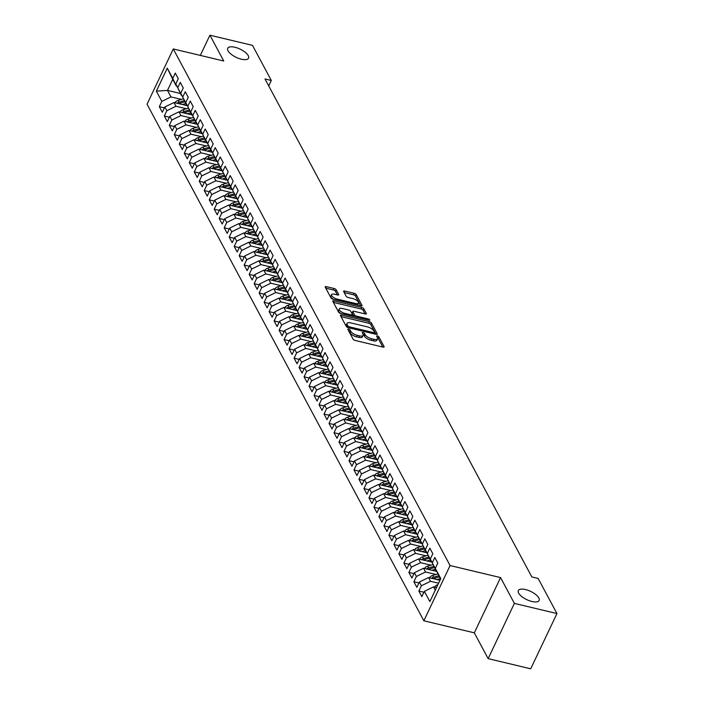 <?xml version="1.0" encoding="UTF-8"?>
<svg xmlns="http://www.w3.org/2000/svg" width="704" height="704" viewBox="0 0 704 704"><rect width="100%" height="100%" fill="white"/><g stroke="black" fill="none" stroke-linecap="round" stroke-linejoin="round"><path stroke-width="1.06" d="M348.638 329.067A1.241 0.493 25.4 0 0 347.864 329.182A1.241 0.493 25.4 0 0 347.899 329.454L353.1 339.161A1.769 0.695 25.4 0 0 355.142 340.446L383.002 347.098A1.769 0.695 25.4 0 0 384.111 346.94A1.769 0.695 25.4 0 0 384.058 346.553L378.858 336.838A1.241 0.493 25.4 0 0 377.432 335.94A1.241 0.493 25.4 0 0 376.658 336.054A1.241 0.493 25.4 0 0 376.693 336.327L377.362 337.577A5.65 2.235 25.4 0 1 377.52 338.826A5.65 2.235 25.4 0 1 373.974 339.319L371.659 338.774A5.65 2.235 25.4 0 1 365.138 334.664L364.461 333.406A1.241 0.493 25.4 0 0 363.035 332.508A1.241 0.493 25.4 0 0 362.261 332.614A1.241 0.493 25.4 0 0 362.296 332.886L362.965 334.145A5.65 2.235 25.4 0 1 363.123 335.386A5.65 2.235 25.4 0 1 359.586 335.887L357.262 335.333A5.65 2.235 25.4 0 1 350.742 331.223L350.064 329.965A1.241 0.493 25.4 0 0 348.638 329.067M241.34 59.189A11.519 4.558 25.4 0 0 248.547 58.168A11.519 4.558 25.4 0 0 234.951 47.265A11.519 4.558 25.4 0 0 227.735 48.286A11.519 4.558 25.4 0 0 241.34 59.189M531.925 601.489A11.519 4.558 25.4 0 0 539.132 600.468A11.519 4.558 25.4 0 0 525.536 589.565A11.519 4.558 25.4 0 0 518.32 590.586A11.519 4.558 25.4 0 0 531.925 601.489M336.169 289.793A1.769 0.695 25.4 0 0 334.127 288.508L326.313 286.642A1.769 0.695 25.4 0 0 325.204 286.801A1.769 0.695 25.4 0 0 325.248 287.188L331.03 297.977A1.769 0.695 25.4 0 0 333.071 299.262L360.932 305.914A1.769 0.695 25.4 0 0 362.041 305.756A1.769 0.695 25.4 0 0 361.988 305.369L356.206 294.58A1.769 0.695 25.4 0 0 354.174 293.295L344.731 291.042A1.769 0.695 25.4 0 0 343.622 291.192A1.769 0.695 25.4 0 0 343.675 291.588L346.148 296.199A1.769 0.695 25.4 0 0 348.181 297.484L352.862 298.602A4.726 1.866 25.4 0 1 358.442 303.072A4.726 1.866 25.4 0 1 355.485 303.494L337.146 299.112A4.726 1.866 25.4 0 1 331.566 294.642A4.726 1.866 25.4 0 1 334.523 294.228L337.577 294.958A1.769 0.695 25.4 0 0 338.686 294.8A1.769 0.695 25.4 0 0 338.642 294.413L336.169 289.793L335.456 291.289A1.769 0.695 25.4 0 0 333.414 290.004L325.785 288.182M265.003 78.971L531.828 576.937L538.138 578.442L556.952 613.554L514.378 603.39L500.553 577.588L450.085 565.55L173.281 48.954L223.74 61.002L209.915 35.2L252.49 45.364L271.313 80.476L265.003 78.971M341.546 315.075A1.769 0.695 25.4 0 0 340.437 315.234A1.769 0.695 25.4 0 0 340.49 315.621L346.271 326.41A1.769 0.695 25.4 0 0 348.304 327.694L376.174 334.347A1.769 0.695 25.4 0 0 377.274 334.189A1.769 0.695 25.4 0 0 377.23 333.802L371.448 323.013A1.769 0.695 25.4 0 0 369.406 321.728L341.546 315.075L340.912 316.413M338.65 312.189L332.869 301.409A1.769 0.695 25.4 0 1 332.825 301.013A1.769 0.695 25.4 0 1 333.925 300.863L361.794 307.507A1.769 0.695 25.4 0 1 363.827 308.792L366.3 313.412A1.769 0.695 25.4 0 1 366.353 313.799A1.769 0.695 25.4 0 1 365.244 313.958L353.945 311.256A1.769 0.695 25.4 0 0 352.836 311.414A1.769 0.695 25.4 0 0 352.889 311.802L354.526 314.864A1.769 0.695 25.4 0 0 356.567 316.149L368.333 318.956A1.241 0.493 25.4 0 1 369.794 320.126A1.241 0.493 25.4 0 1 369.019 320.241L340.692 313.474A1.769 0.695 25.4 0 1 338.65 312.189M450.085 565.55L423.852 620.787L147.048 104.201L173.281 48.954M423.94 592.266L418.862 591.052L421.854 596.64L424.371 591.342L429.862 601.586L440.783 578.6L435.292 568.348L437.809 563.05L434.817 557.462L432.3 562.76L430.302 559.038L432.819 553.731L429.827 548.143L427.31 553.45L425.313 549.718L427.83 544.421L424.829 538.833L422.312 544.13L420.323 540.408L422.84 535.11L419.839 529.514L417.322 534.82L415.325 531.089L417.842 525.791L414.85 520.203L412.333 525.501L410.335 521.778L412.852 516.481L409.86 510.884L407.343 516.19L405.346 512.459L407.862 507.162L404.87 501.574L402.354 506.871L400.356 503.149L402.873 497.851L399.881 492.263L397.364 497.561L395.366 493.83L397.883 488.532L394.882 482.944L392.366 488.242L390.377 484.519L392.894 479.222L389.893 473.634L387.376 478.931L385.378 475.2L387.895 469.902L384.903 464.314L382.386 469.612L380.389 465.89L382.906 460.592L379.914 455.004L377.397 460.302L375.399 456.579L377.916 451.273L374.924 445.685L372.407 450.982L370.41 447.26L372.926 441.962L369.934 436.374L367.418 441.672L365.42 437.95L367.937 432.643L364.936 427.055L362.419 432.353L360.422 428.63L362.938 423.333L359.946 417.745L357.43 423.042L355.432 419.32L357.949 414.014L354.957 408.426L352.44 413.732L350.442 410.001L352.959 404.703L349.967 399.115L347.45 404.413L345.453 400.69L347.97 395.384L344.978 389.796L342.461 395.102L340.463 391.371L342.98 386.074L339.979 380.486L337.462 385.783L335.474 382.061L337.99 376.754L334.99 371.166L332.473 376.473L330.475 372.742L332.992 367.444L330 361.856L327.483 367.154L325.486 363.431L328.002 358.125L325.01 352.537L322.494 357.843L320.496 354.112L323.013 348.814L320.021 343.226L317.504 348.524L315.506 344.802L318.023 339.495L315.031 333.907L312.514 339.214L310.517 335.482L313.034 330.185L310.033 324.597L307.516 329.894L305.527 326.172L308.044 320.866L305.043 315.278L302.526 320.584L300.529 316.853L303.046 311.555L300.054 305.967L297.537 311.265L295.539 307.542L298.056 302.236L295.064 296.648L292.547 301.954L290.55 298.223L293.066 292.926L290.074 287.338L287.558 292.635L285.56 288.913L288.077 283.615L285.076 278.018L282.559 283.325L280.57 279.594L283.087 274.296L280.086 268.708L277.57 274.006L275.572 270.283L278.089 264.986L275.097 259.389L272.58 264.695L270.582 260.964L273.099 255.666L270.107 250.078L267.59 255.376L265.593 251.654L268.11 246.356L265.118 240.768L262.601 246.066L260.603 242.334L263.12 237.037L260.128 231.449L257.611 236.746L255.614 233.024L258.13 227.726L255.13 222.138L252.613 227.436L250.624 223.705L253.141 218.407L250.14 212.819L247.623 218.117L245.626 214.394L248.142 209.097L245.15 203.509L242.634 208.806L240.636 205.084L243.153 199.778L240.161 194.19L237.644 199.487L235.646 195.765L238.163 190.467L235.171 184.879L232.654 190.177L230.657 186.454L233.174 181.148L230.182 175.56L227.665 180.858L225.667 177.135L228.184 171.838L225.183 166.25L222.666 171.547L220.678 167.825L223.194 162.518L220.194 156.93L217.677 162.237L215.679 158.506L218.196 153.208L215.204 147.62L212.687 152.918L210.69 149.195L213.206 143.889L210.214 138.301L207.698 143.607L205.7 139.876L208.217 134.578L205.225 128.99L202.708 134.288L200.71 130.566L203.227 125.259L200.226 119.671L197.71 124.978L195.721 121.246L198.238 115.949L195.237 110.361L192.72 115.658L190.722 111.936L193.239 106.63L190.247 101.042L187.73 106.348L185.733 102.617L188.25 97.319L185.258 91.731L182.741 97.029L180.743 93.306L183.26 88L180.268 82.412L177.751 87.718L175.754 83.987L178.27 78.69L175.278 73.102L172.762 78.399L176.229 85.879L172.735 79.358L167.49 90.411L170.984 96.923L181.438 99.422M418.862 591.052L421.379 585.754L419.382 582.032L428.525 577.562L439.974 580.298M418.942 582.956L413.873 581.742L416.865 587.33L419.382 582.032M413.873 581.742L416.39 576.444L414.392 572.713L423.535 568.251L436.709 571.393M413.952 573.637L408.883 572.422L411.875 578.019L414.392 572.713M408.883 572.422L411.4 567.125L409.402 563.402L418.546 558.932L431.71 562.074M408.962 564.326L403.894 563.112L406.886 568.7L409.402 563.402M403.894 563.112L406.41 557.814L404.413 554.083L413.556 549.622L426.721 552.763M403.973 555.007L398.895 553.793L401.896 559.39L404.413 554.083M398.895 553.793L401.412 548.495L399.423 544.773L408.566 540.302L421.731 543.444M398.983 545.697L393.906 544.482L396.906 550.07L399.423 544.773M393.906 544.482L396.422 539.185L394.425 535.454L403.568 530.992L416.742 534.134M393.994 536.378L388.916 535.172L391.908 540.76L394.425 535.454M388.916 535.172L391.433 529.866L389.435 526.143L398.578 521.673L411.752 524.814M388.995 527.067L383.926 525.853L386.918 531.441L389.435 526.143M383.926 525.853L386.443 520.555L384.446 516.824L393.589 512.362L406.754 515.504M384.006 517.748L378.937 516.542L381.929 522.13L384.446 516.824M378.937 516.542L381.454 511.236L379.456 507.514L388.599 503.043L401.764 506.185M379.016 508.438L373.947 507.223L376.939 512.811L379.456 507.514M373.947 507.223L376.464 501.926L374.466 498.194L383.61 493.733L396.774 496.874M374.026 499.118L368.949 497.913L371.95 503.501L374.466 498.194M368.949 497.913L371.466 492.606L369.468 488.884L378.62 484.414L391.785 487.564M369.037 489.808L363.959 488.594L366.951 494.182L369.468 488.884M363.959 488.594L366.476 483.296L364.478 479.565L373.622 475.103L386.795 478.245M364.047 480.489L358.97 479.283L361.962 484.871L364.478 479.565M358.97 479.283L361.486 473.977L359.489 470.254L368.632 465.784L381.806 468.934M359.049 471.178L353.98 469.964L356.972 475.552L359.489 470.254M353.98 469.964L356.497 464.666L354.499 460.935L363.642 456.474L376.807 459.615M354.059 461.859L348.99 460.654L351.982 466.242L354.499 460.935M348.99 460.654L351.507 455.347L349.51 451.625L358.653 447.154L371.818 450.305M349.07 452.549L343.992 451.334L346.993 456.922L349.51 451.625M343.992 451.334L346.509 446.037L344.52 442.306L353.663 437.844L366.828 440.986M344.08 443.23L339.002 442.024L342.003 447.612L344.52 442.306M339.002 442.024L341.519 436.718L339.522 432.995L348.665 428.525L361.838 431.675M339.09 433.919L334.013 432.705L337.005 438.293L339.522 432.995M334.013 432.705L336.53 427.407L334.532 423.685L343.675 419.214L356.849 422.356M334.092 424.6L329.023 423.394L332.015 428.982L334.532 423.685M329.023 423.394L331.54 418.088L329.542 414.366L338.686 409.895L351.859 413.046M329.102 415.29L324.034 414.075L327.026 419.663L329.542 414.366M324.034 414.075L326.55 408.778L324.553 405.055L333.696 400.585L346.861 403.726M324.113 405.97L319.044 404.765L322.036 410.353L324.553 405.055M319.044 404.765L321.561 399.458L319.563 395.736L328.706 391.266L341.871 394.416M319.123 396.66L314.046 395.446L317.046 401.034L319.563 395.736M314.046 395.446L316.562 390.148L314.574 386.426L323.717 381.955L336.882 385.097M314.134 387.341L309.056 386.135L312.057 391.723L314.574 386.426M309.056 386.135L311.573 380.829L309.575 377.106L318.718 372.645L331.892 375.786M309.144 378.03L304.066 376.816L307.058 382.404L309.575 377.106M304.066 376.816L306.583 371.518L304.586 367.796L313.729 363.326L326.902 366.467M304.146 368.711L299.077 367.506L302.069 373.094L304.586 367.796M299.077 367.506L301.594 362.208L299.596 358.477L308.739 354.015L321.904 357.157M299.156 359.401L294.087 358.186L297.079 363.774L299.596 358.477M294.087 358.186L296.604 352.889L294.606 349.166L303.75 344.696L316.914 347.838M294.166 350.09L289.098 348.876L292.09 354.464L294.606 349.166M289.098 348.876L291.614 343.578L289.617 339.847L298.76 335.386L311.925 338.527M289.177 340.771L284.099 339.557L287.1 345.145L289.617 339.847M284.099 339.557L286.616 334.259L284.618 330.537L293.77 326.066L306.935 329.208M284.187 331.461L279.11 330.246L282.102 335.834L284.618 330.537M279.11 330.246L281.626 324.949L279.629 321.218L288.772 316.756L301.946 319.898M279.198 322.142L274.12 320.927L277.112 326.524L279.629 321.218M274.12 320.927L276.637 315.63L274.639 311.907L283.782 307.437L296.956 310.578M274.199 312.831L269.13 311.617L272.122 317.205L274.639 311.907M269.13 311.617L271.647 306.319L269.65 302.588L278.793 298.126L291.958 301.268M269.21 303.512L264.141 302.298L267.133 307.894L269.65 302.588M264.141 302.298L266.658 297L264.66 293.278L273.803 288.807L286.968 291.949M264.22 294.202L259.142 292.987L262.143 298.575L264.66 293.278M259.142 292.987L261.659 287.69L259.67 283.958L268.814 279.497L281.978 282.638M259.23 284.882L254.153 283.677L257.154 289.265L259.67 283.958M254.153 283.677L256.67 278.37L254.672 274.648L263.815 270.178L276.989 273.319M254.241 275.572L249.163 274.358L252.155 279.946L254.672 274.648M249.163 274.358L251.68 269.06L249.682 265.329L258.826 260.867L271.999 264.009M249.242 266.253L244.174 265.047L247.166 270.635L249.682 265.329M244.174 265.047L246.69 259.741L244.693 256.018L253.836 251.548L267.01 254.69M244.253 256.942L239.184 255.728L242.176 261.316L244.693 256.018M239.184 255.728L241.701 250.43L239.703 246.699L248.846 242.238L262.011 245.379M239.263 247.623L234.194 246.418L237.186 252.006L239.703 246.699M234.194 246.418L236.711 241.111L234.714 237.389L243.857 232.918L257.022 236.069M234.274 238.313L229.196 237.098L232.197 242.686L234.714 237.389M229.196 237.098L231.713 231.801L229.724 228.07L238.867 223.608L252.032 226.75M229.284 228.994L224.206 227.788L227.207 233.376L229.724 228.07M224.206 227.788L226.723 222.482L224.726 218.759L233.869 214.289L247.042 217.439M224.294 219.683L219.217 218.469L222.209 224.057L224.726 218.759M219.217 218.469L221.734 213.171L219.736 209.44L228.879 204.978L242.053 208.12M219.296 210.364L214.227 209.158L217.219 214.746L219.736 209.44M214.227 209.158L216.744 203.852L214.746 200.13L223.89 195.659L237.054 198.81M214.306 201.054L209.238 199.839L212.23 205.427L214.746 200.13M209.238 199.839L211.754 194.542L209.757 190.81L218.9 186.349L232.065 189.49M209.317 191.734L204.248 190.529L207.24 196.117L209.757 190.81M204.248 190.529L206.765 185.222L204.767 181.5L213.91 177.03L227.075 180.18M204.327 182.424L199.25 181.21L202.25 186.798L204.767 181.5M199.25 181.21L201.766 175.912L199.769 172.19L208.921 167.719L222.086 170.861M199.338 173.105L194.26 171.899L197.252 177.487L199.769 172.19M194.26 171.899L196.777 166.593L194.779 162.87L203.922 158.4L217.096 161.55M194.348 163.794L189.27 162.58L192.262 168.168L194.779 162.87M189.27 162.58L191.787 157.282L189.79 153.56L198.933 149.09L212.106 152.231M189.35 154.475L184.281 153.27L187.273 158.858L189.79 153.56M184.281 153.27L186.798 147.963L184.8 144.241L193.943 139.779L207.108 142.921M184.36 145.165L179.291 143.95L182.283 149.538L184.8 144.241M179.291 143.95L181.808 138.653L179.81 134.93L188.954 130.46L202.118 133.602M179.37 135.846L174.293 134.64L177.294 140.228L179.81 134.93M174.293 134.64L176.81 129.342L174.821 125.611L183.964 121.15L197.129 124.291M174.381 126.535L169.303 125.321L172.304 130.909L174.821 125.611M169.303 125.321L171.82 120.023L169.822 116.301L178.966 111.83L192.139 114.972M169.391 117.216L164.314 116.01L167.306 121.598L169.822 116.301M164.314 116.01L166.83 110.713L164.833 106.982L173.976 102.52L187.15 105.662M164.393 107.906L159.324 106.691L162.316 112.279L164.833 106.982M159.324 106.691L161.841 101.394L156.35 91.15L167.27 68.156L172.762 78.399M181.667 95.304L175.754 83.987M177.751 87.718L181.218 95.19M180.294 93.465L167.49 90.411L156.35 91.15M161.841 101.394L170.984 96.923M186.666 104.614L180.743 93.306M182.741 97.029L186.217 104.509M173.976 102.52L175.974 106.242L186.428 108.742M166.83 110.713L175.974 106.242M191.655 113.934L185.733 102.617M187.73 106.348L191.206 113.819M178.966 111.83L180.963 115.553L191.418 118.052M171.82 120.023L180.963 115.553M196.645 123.244L190.722 111.936M192.72 115.658L196.196 123.138M183.964 121.15L185.962 124.872L196.407 127.362M176.81 129.342L185.962 124.872M201.634 132.563L195.721 121.246M197.71 124.978L201.186 132.449M188.954 130.46L190.951 134.182L201.406 136.682M181.808 138.653L190.951 134.182M206.624 141.874L200.71 130.566M202.708 134.288L206.175 141.768M193.943 139.779L195.941 143.502L206.395 145.992M186.798 147.963L195.941 143.502M211.614 151.193L205.7 139.876M207.698 143.607L211.165 151.078M198.933 149.09L200.93 152.812L211.385 155.311M191.787 157.282L200.93 152.812M216.612 160.503L210.69 149.195M212.687 152.918L216.163 160.398M203.922 158.4L205.92 162.131L216.374 164.622M196.777 166.593L205.92 162.131M221.602 169.814L215.679 158.506M217.677 162.237L221.153 169.708M208.921 167.719L210.91 171.442L221.364 173.941M201.766 175.912L210.91 171.442M226.591 179.133L220.678 167.825M222.666 171.547L226.142 179.027M213.91 177.03L215.908 180.761L226.354 183.251M206.765 185.222L215.908 180.761M231.581 188.443L225.667 177.135M227.665 180.858L231.132 188.338M218.9 186.349L220.898 190.071L231.352 192.57M211.754 194.542L220.898 190.071M236.57 197.762L230.657 186.454M232.654 190.177L236.122 197.657M223.89 195.659L225.887 199.39L236.342 201.881M216.744 203.852L225.887 199.39M241.569 207.073L235.646 195.765M237.644 199.487L241.111 206.967M228.879 204.978L230.877 208.701L241.331 211.2M221.734 213.171L230.877 208.701M246.558 216.392L240.636 205.084M242.634 208.806L246.11 216.286M233.869 214.289L235.866 218.02L246.321 220.51M226.723 222.482L235.866 218.02M251.548 225.702L245.626 214.394M247.623 218.117L251.099 225.597M238.867 223.608L240.856 227.33L251.31 229.83M231.713 231.801L240.856 227.33M256.538 235.022L250.624 223.705M252.613 227.436L256.089 234.916M243.857 232.918L245.854 236.65L256.3 239.14M236.711 241.111L245.854 236.65M261.527 244.332L255.614 233.024M257.611 236.746L261.078 244.226M248.846 242.238L250.844 245.96L261.298 248.459M241.701 250.43L250.844 245.96M266.517 253.651L260.603 242.334M262.601 246.066L266.068 253.546M253.836 251.548L255.834 255.279L266.288 257.77M246.69 259.741L255.834 255.279M271.515 262.962L265.593 251.654M267.59 255.376L271.066 262.856M258.826 260.867L260.823 264.59L271.278 267.089M251.68 269.06L260.823 264.59M276.505 272.281L270.582 260.964M272.58 264.695L276.056 272.175M263.815 270.178L265.813 273.909L276.267 276.399M256.67 278.37L265.813 273.909M281.494 281.591L275.572 270.283M277.57 274.006L281.046 281.486M268.814 279.497L270.811 283.219L281.257 285.718M261.659 287.69L270.811 283.219M286.484 290.91L280.57 279.594M282.559 283.325L286.035 290.805M273.803 288.807L275.801 292.538L286.255 295.029M266.658 297L275.801 292.538M291.474 300.221L285.56 288.913M287.558 292.635L291.025 300.115M278.793 298.126L280.79 301.849L291.245 304.348M271.647 306.319L280.79 301.849M296.463 309.54L290.55 298.223M292.547 301.954L296.014 309.434M283.782 307.437L285.78 311.168L296.234 313.658M276.637 315.63L285.78 311.168M301.462 318.85L295.539 307.542M297.537 311.265L301.013 318.745M288.772 316.756L290.77 320.478L301.224 322.978M281.626 324.949L290.77 320.478M306.451 328.17L300.529 316.853M302.526 320.584L306.002 328.055M293.77 326.066L295.759 329.798L306.214 332.288M286.616 334.259L295.759 329.798M311.441 337.48L305.527 326.172M307.516 329.894L310.992 337.374M298.76 335.386L300.758 339.108L311.203 341.607M291.614 343.578L300.758 339.108M316.43 346.799L310.517 335.482M312.514 339.214L315.982 346.685M303.75 344.696L305.747 348.418L316.202 350.918M296.604 352.889L305.747 348.418M321.42 356.11L315.506 344.802M317.504 348.524L320.971 356.004M308.739 354.015L310.737 357.738L321.191 360.237M301.594 362.208L310.737 357.738M326.418 365.429L320.496 354.112M322.494 357.843L325.961 365.314M313.729 363.326L315.726 367.048L326.181 369.547M306.583 371.518L315.726 367.048M331.408 374.739L325.486 363.431M327.483 367.154L330.959 374.634M318.718 372.645L320.716 376.367L331.17 378.858M311.573 380.829L320.716 376.367M336.398 384.058L330.475 372.742M332.473 376.473L335.949 383.944M323.717 381.955L325.706 385.678L336.16 388.177M316.562 390.148L325.706 385.678M341.387 393.369L335.474 382.061M337.462 385.783L340.938 393.263M328.706 391.266L330.704 394.997L341.15 397.487M321.561 399.458L330.704 394.997M346.377 402.688L340.463 391.371M342.461 395.102L345.928 402.574M333.696 400.585L335.694 404.307L346.148 406.806M326.55 408.778L335.694 404.307M351.366 411.998L345.453 400.69M347.45 404.413L350.918 411.893M338.686 409.895L340.683 413.626L351.138 416.117M331.54 418.088L340.683 413.626M356.365 421.309L350.442 410.001M352.44 413.732L355.916 421.203M343.675 419.214L345.673 422.937L356.127 425.436M336.53 427.407L345.673 422.937M361.354 430.628L355.432 419.32M357.43 423.042L360.906 430.522M348.665 428.525L350.662 432.256L361.117 434.746M341.519 436.718L350.662 432.256M366.344 439.938L360.422 428.63M362.419 432.353L365.895 439.833M353.663 437.844L355.661 441.566L366.106 444.066M346.509 446.037L355.661 441.566M371.334 449.258L365.42 437.95M367.418 441.672L370.885 449.152M358.653 447.154L360.65 450.886L371.105 453.376M351.507 455.347L360.65 450.886M376.323 458.568L370.41 447.26M372.407 450.982L375.874 458.462M363.642 456.474L365.64 460.196L376.094 462.695M356.497 464.666L365.64 460.196M381.322 467.887L375.399 456.579M377.397 460.302L380.864 467.782M368.632 465.784L370.63 469.515L381.084 472.006M361.486 473.977L370.63 469.515M386.311 477.198L380.389 465.89M382.386 469.612L385.862 477.092M373.622 475.103L375.619 478.826L386.074 481.325M366.476 483.296L375.619 478.826M391.301 486.517L385.378 475.2M387.376 478.931L390.852 486.411M378.62 484.414L380.609 488.145L391.063 490.635M371.466 492.606L380.609 488.145M396.29 495.827L390.377 484.519M392.366 488.242L395.842 495.722M383.61 493.733L385.607 497.455L396.053 499.954M376.464 501.926L385.607 497.455M401.28 505.146L395.366 493.83M397.364 497.561L400.831 505.041M388.599 503.043L390.597 506.774L401.051 509.265M381.454 511.236L390.597 506.774M406.27 514.457L400.356 503.149M402.354 506.871L405.821 514.351M393.589 512.362L395.586 516.085L406.041 518.584M386.443 520.555L395.586 516.085M411.268 523.776L405.346 512.459M407.343 516.19L410.81 523.67M398.578 521.673L400.576 525.404L411.03 527.894M391.433 529.866L400.576 525.404M416.258 533.086L410.335 521.778M412.333 525.501L415.809 532.981M403.568 530.992L405.566 534.714L416.02 537.214M396.422 539.185L405.566 534.714M421.247 542.406L415.325 531.089M417.322 534.82L420.798 542.3M408.566 540.302L410.555 544.034L421.01 546.524M401.412 548.495L410.555 544.034M426.237 551.716L420.323 540.408M422.312 544.13L425.788 551.61M413.556 549.622L415.554 553.344L425.999 555.843M406.41 557.814L415.554 553.344M431.226 561.035L425.313 549.718M427.31 553.45L430.778 560.921M418.546 558.932L420.543 562.663L430.998 565.154M411.4 567.125L420.543 562.663M436.216 570.346L430.302 559.038M432.3 562.76L435.767 570.24M423.535 568.251L425.533 571.974L435.987 574.473M416.39 576.444L425.533 571.974M440.528 579.128L435.292 568.348M428.525 577.562L430.522 581.293L438.592 583.211M421.379 585.754L430.522 581.293M268.726 85.923L271.313 80.476M209.915 35.2L200.314 55.414M500.553 577.588L474.32 632.834L488.145 658.636L514.378 603.39M488.145 658.636L530.719 668.8L556.952 613.554M474.32 632.834L423.852 620.787M176.678 85.985L176.229 85.879M424.371 591.342L433.514 586.881L436.515 587.594M433.514 586.881L435.283 590.172M172.735 79.358L167.27 68.156M348.647 330.845A1.241 0.493 25.4 0 1 349.36 331.461L350.029 332.719A5.65 2.235 25.4 0 0 356.55 336.829L357.262 335.333M363.123 335.386L362.41 336.882A5.65 2.235 25.4 0 1 358.873 337.383L356.55 336.829M377.52 338.826L376.807 340.314A5.65 2.235 25.4 0 1 373.27 340.815L370.946 340.261A5.65 2.235 25.4 0 1 364.426 336.151L363.748 334.893A1.241 0.493 25.4 0 0 363.035 334.277M382.818 347.054L378.145 338.334A1.241 0.493 25.4 0 0 377.432 337.709M375.989 334.303L370.735 324.509A1.769 0.695 25.4 0 0 368.702 323.224L341.018 316.615M347.899 325.926A1.241 0.493 25.4 0 0 349.325 326.823L373.78 332.658A1.241 0.493 25.4 0 0 374.554 332.552A1.241 0.493 25.4 0 0 374.519 332.279L373.815 330.95A5.65 2.235 25.4 0 0 367.294 326.841L350.574 322.854A5.65 2.235 25.4 0 0 347.037 323.356A5.65 2.235 25.4 0 0 347.186 324.597L347.899 325.926L347.257 327.272M347.037 323.356L346.324 324.843A5.65 2.235 25.4 0 0 346.482 326.093L347.186 324.597M347.046 327.149L346.482 326.093M333.406 302.394L361.082 309.003L361.794 307.507M365.059 313.914L363.123 310.288A1.769 0.695 25.4 0 0 361.082 309.003M352.458 312.699A1.769 0.695 25.4 0 0 352.132 312.91A1.769 0.695 25.4 0 0 352.176 313.298L353.822 316.36A1.769 0.695 25.4 0 0 354.05 316.668M342.223 308.458A4.726 1.866 25.4 0 0 339.258 308.88A4.726 1.866 25.4 0 0 344.837 313.35L351.305 314.89A1.769 0.695 25.4 0 0 352.405 314.741A1.769 0.695 25.4 0 0 352.361 314.354L350.724 311.282A1.769 0.695 25.4 0 0 348.682 310.006L342.223 308.458M339.258 308.88L338.554 310.376A4.726 1.866 25.4 0 0 341.026 313.562M337.401 294.914L335.456 291.289M331.566 294.642L330.854 296.138A4.726 1.866 25.4 0 0 333.335 299.323M357.21 305.026A4.726 1.866 25.4 0 0 357.738 304.568L358.442 303.072M360.747 305.87L355.502 296.067A1.769 0.695 25.4 0 0 353.461 294.782L344.203 292.574M434.456 587.101A4.77 3.863 -28.2 0 1 437.624 584.778L437.888 584.698M436.964 579.577L440.255 578.6M429.466 577.79A4.77 3.863 -28.2 0 1 432.626 575.458L437.87 573.91M433.277 578.697A4.77 3.863 -28.2 0 1 434.174 578.345L439.305 576.831M438.715 575.714L433.576 577.227A4.77 3.863 151.8 0 0 431.561 578.283M435.706 571.155L436.489 570.926M431.966 570.258L435.257 569.29M424.477 568.471A4.77 3.863 -28.2 0 1 427.636 566.148L432.881 564.599M428.287 569.386A4.77 3.863 -28.2 0 1 429.185 569.034L434.315 567.521M433.717 566.403L428.586 567.917A4.77 3.863 151.8 0 0 426.571 568.973M430.716 561.836L431.499 561.607M426.976 560.947L430.267 559.97M419.487 559.161A4.77 3.863 -28.2 0 1 422.646 556.829L427.891 555.28M423.298 560.067A4.77 3.863 -28.2 0 1 424.195 559.715L429.326 558.202M428.727 557.084L423.597 558.598A4.77 3.863 151.8 0 0 421.582 559.662M425.726 552.526L426.501 552.297M421.986 551.628L425.278 550.66M414.498 549.842A4.77 3.863 -28.2 0 1 417.657 547.518L422.902 545.97M418.308 550.757A4.77 3.863 -28.2 0 1 419.206 550.405L424.327 548.891M423.738 547.774L418.607 549.287A4.77 3.863 151.8 0 0 416.592 550.343M420.737 543.206L421.511 542.978M416.997 542.318L420.288 541.341M409.499 540.531A4.77 3.863 -28.2 0 1 412.667 538.199L417.912 536.65M413.31 541.438A4.77 3.863 -28.2 0 1 414.207 541.086L419.338 539.572M418.748 538.454L413.609 539.968A4.77 3.863 151.8 0 0 411.602 541.033M415.738 533.896L416.522 533.667M412.007 532.998L415.298 532.03M404.51 531.212A4.77 3.863 -28.2 0 1 407.669 528.889L412.922 527.34M408.32 532.127A4.77 3.863 -28.2 0 1 409.218 531.775L414.348 530.262M413.758 529.144L408.619 530.658A4.77 3.863 151.8 0 0 406.604 531.714M410.749 524.577L411.532 524.348M407.018 523.688L410.309 522.72M399.52 521.902A4.77 3.863 -28.2 0 1 402.679 519.57L407.924 518.021M403.33 522.808A4.77 3.863 -28.2 0 1 404.228 522.456L409.358 520.942M408.769 519.825L403.63 521.338A4.77 3.863 151.8 0 0 401.614 522.403M405.759 515.266L406.542 515.038M402.019 514.369L405.31 513.401M394.53 512.582A4.77 3.863 -28.2 0 1 397.69 510.259L402.934 508.71M398.341 513.498A4.77 3.863 -28.2 0 1 399.238 513.146L404.369 511.632M403.77 510.514L398.64 512.028A4.77 3.863 151.8 0 0 396.625 513.084M400.77 505.947L401.553 505.718M397.03 505.058L400.321 504.09M389.541 503.272A4.77 3.863 -28.2 0 1 392.7 500.94L397.945 499.391M393.351 504.178A4.77 3.863 -28.2 0 1 394.249 503.835L399.37 502.313M398.781 501.195L393.65 502.718A4.77 3.863 151.8 0 0 391.635 503.774M395.78 496.637L396.554 496.408M392.04 495.748L395.331 494.771M384.542 493.953A4.77 3.863 -28.2 0 1 387.71 491.63L392.955 490.081M388.362 494.868A4.77 3.863 -28.2 0 1 389.259 494.516L394.381 493.002M393.791 491.885L388.661 493.398A4.77 3.863 151.8 0 0 386.646 494.454M390.79 487.318L391.565 487.089M387.05 486.429L390.342 485.461M379.553 484.642A4.77 3.863 -28.2 0 1 382.721 482.31L387.966 480.762M383.363 485.549A4.77 3.863 -28.2 0 1 384.261 485.206L389.391 483.683M388.802 482.566L383.662 484.088A4.77 3.863 151.8 0 0 381.656 485.144M385.792 478.007L386.575 477.778M382.061 477.118L385.352 476.142M374.563 475.323A4.77 3.863 -28.2 0 1 377.722 473L382.976 471.451M378.374 476.238A4.77 3.863 -28.2 0 1 379.271 475.886L384.402 474.373M383.812 473.255L378.673 474.769A4.77 3.863 151.8 0 0 376.658 475.825M380.802 468.688L381.586 468.459M377.062 467.799L380.362 466.831M369.574 466.013A4.77 3.863 -28.2 0 1 372.733 463.681L377.978 462.132M373.384 466.919A4.77 3.863 -28.2 0 1 374.282 466.576L379.412 465.062M378.814 463.936L373.683 465.458A4.77 3.863 151.8 0 0 371.668 466.514M375.813 459.378L376.596 459.149M372.073 458.489L375.364 457.512M364.584 456.694A4.77 3.863 -28.2 0 1 367.743 454.37L372.988 452.822M368.394 457.609A4.77 3.863 -28.2 0 1 369.292 457.257L374.422 455.743M373.824 454.626L368.694 456.139A4.77 3.863 151.8 0 0 366.678 457.195M370.823 450.067L371.606 449.83M367.083 449.17L370.374 448.202M359.594 447.383A4.77 3.863 -28.2 0 1 362.754 445.06L367.998 443.502M363.405 448.29A4.77 3.863 -28.2 0 1 364.302 447.946L369.424 446.433M368.834 445.306L363.704 446.829A4.77 3.863 151.8 0 0 361.689 447.885M365.834 440.748L366.608 440.519M362.094 439.859L365.385 438.882M354.596 438.064A4.77 3.863 -28.2 0 1 357.764 435.741L363.009 434.192M358.415 438.979A4.77 3.863 -28.2 0 1 359.313 438.627L364.434 437.114M363.845 435.996L358.706 437.51A4.77 3.863 151.8 0 0 356.699 438.566M360.835 431.438L361.618 431.2M357.104 430.54L360.395 429.572M349.606 428.754A4.77 3.863 -28.2 0 1 352.774 426.43L358.019 424.873M353.417 429.66A4.77 3.863 -28.2 0 1 354.314 429.317L359.445 427.803M358.855 426.677L353.716 428.199A4.77 3.863 151.8 0 0 351.701 429.255M355.846 422.118L356.629 421.89M352.114 421.23L355.406 420.253M344.617 419.434A4.77 3.863 -28.2 0 1 347.776 417.111L353.021 415.562M348.427 420.35A4.77 3.863 -28.2 0 1 349.325 419.998L354.455 418.484M353.866 417.366L348.726 418.88A4.77 3.863 151.8 0 0 346.711 419.936M350.856 412.808L351.639 412.57M347.116 411.91L350.407 410.942M339.627 410.124A4.77 3.863 -28.2 0 1 342.786 407.801L348.031 406.252M343.438 411.03A4.77 3.863 -28.2 0 1 344.335 410.687L349.466 409.174M348.867 408.047L343.737 409.57A4.77 3.863 151.8 0 0 341.722 410.626M345.866 403.489L346.65 403.26M342.126 402.6L345.418 401.623M334.638 400.805A4.77 3.863 -28.2 0 1 337.797 398.482L343.042 396.933M338.448 401.72A4.77 3.863 -28.2 0 1 339.346 401.368L344.476 399.854M343.878 398.737L338.747 400.25A4.77 3.863 151.8 0 0 336.732 401.306M340.877 394.178L341.651 393.941M337.137 393.281L340.428 392.313M329.648 391.494A4.77 3.863 -28.2 0 1 332.807 389.171L338.052 387.622M333.458 392.401A4.77 3.863 -28.2 0 1 334.356 392.058L339.478 390.544M338.888 389.418L333.758 390.94A4.77 3.863 151.8 0 0 331.742 391.996M335.887 384.859L336.662 384.63M332.147 383.97L335.438 382.994M324.65 382.184A4.77 3.863 -28.2 0 1 327.818 379.852L333.062 378.303M328.46 383.09A4.77 3.863 -28.2 0 1 329.358 382.738L334.488 381.225M333.898 380.107L328.759 381.621A4.77 3.863 151.8 0 0 326.753 382.677M330.889 375.549L331.672 375.311M327.158 374.651L330.449 373.683M319.66 372.865A4.77 3.863 -28.2 0 1 322.819 370.542L328.073 368.993M323.47 373.771A4.77 3.863 -28.2 0 1 324.368 373.428L329.498 371.914M328.909 370.788L323.77 372.31A4.77 3.863 151.8 0 0 321.754 373.366M325.899 366.23L326.682 366.001M322.168 365.341L325.459 364.364M314.67 363.554A4.77 3.863 -28.2 0 1 317.83 361.222L323.074 359.674M318.481 364.461A4.77 3.863 -28.2 0 1 319.378 364.109L324.509 362.595M323.919 361.478L318.78 362.991A4.77 3.863 151.8 0 0 316.765 364.047M320.91 356.919L321.693 356.682M317.17 356.022L320.461 355.054M309.681 354.235A4.77 3.863 -28.2 0 1 312.84 351.912L318.085 350.363M313.491 355.142A4.77 3.863 -28.2 0 1 314.389 354.798L319.519 353.285M318.921 352.158L313.79 353.681A4.77 3.863 151.8 0 0 311.775 354.737M315.92 347.6L316.703 347.371M312.18 346.711L315.471 345.734M304.691 344.925A4.77 3.863 -28.2 0 1 307.85 342.593L313.095 341.044M308.502 345.831A4.77 3.863 -28.2 0 1 309.399 345.479L314.521 343.966M313.931 342.848L308.801 344.362A4.77 3.863 151.8 0 0 306.786 345.418M310.93 338.29L311.705 338.061M307.19 337.392L310.482 336.424M299.693 335.606A4.77 3.863 -28.2 0 1 302.861 333.282L308.106 331.734M303.512 336.512A4.77 3.863 -28.2 0 1 304.41 336.169L309.531 334.655M308.942 333.538L303.802 335.051A4.77 3.863 151.8 0 0 301.796 336.107M305.941 328.97L306.715 328.742M302.201 328.082L305.492 327.105M294.703 326.295A4.77 3.863 -28.2 0 1 297.871 323.963L303.116 322.414M298.514 327.202A4.77 3.863 -28.2 0 1 299.411 326.85L304.542 325.336M303.952 324.218L298.813 325.732A4.77 3.863 151.8 0 0 296.806 326.788M300.942 319.66L301.726 319.431M297.211 318.762L300.502 317.794M289.714 316.976A4.77 3.863 -28.2 0 1 292.873 314.653L298.126 313.104M293.524 317.891A4.77 3.863 -28.2 0 1 294.422 317.539L299.552 316.026M298.962 314.908L293.823 316.422A4.77 3.863 151.8 0 0 291.808 317.478M295.953 310.341L296.736 310.112M292.213 309.452L295.504 308.475M284.724 307.666A4.77 3.863 -28.2 0 1 287.883 305.334L293.128 303.785M288.534 308.572A4.77 3.863 -28.2 0 1 289.432 308.22L294.562 306.706M293.964 305.589L288.834 307.102A4.77 3.863 151.8 0 0 286.818 308.167M290.963 301.03L291.746 300.802M287.223 300.133L290.514 299.165M279.734 298.346A4.77 3.863 -28.2 0 1 282.894 296.023L288.138 294.474M283.545 299.262A4.77 3.863 -28.2 0 1 284.442 298.91L289.573 297.396M288.974 296.278L283.844 297.792A4.77 3.863 151.8 0 0 281.829 298.848M285.974 291.711L286.757 291.482M282.234 290.822L285.525 289.846M274.745 289.036A4.77 3.863 -28.2 0 1 277.904 286.704L283.149 285.155M278.555 289.942A4.77 3.863 -28.2 0 1 279.453 289.59L284.574 288.077M283.985 286.959L278.854 288.473A4.77 3.863 151.8 0 0 276.839 289.538M280.984 282.401L281.758 282.172M277.244 281.503L280.535 280.535M269.746 279.717A4.77 3.863 -28.2 0 1 272.914 277.394L278.159 275.845M273.566 280.632A4.77 3.863 -28.2 0 1 274.454 280.28L279.585 278.766M278.995 277.649L273.856 279.162A4.77 3.863 151.8 0 0 271.85 280.218M275.986 273.082L276.769 272.853M272.254 272.193L275.546 271.225M264.757 270.406A4.77 3.863 -28.2 0 1 267.916 268.074L273.17 266.526M268.567 271.313A4.77 3.863 -28.2 0 1 269.465 270.97L274.595 269.447M274.006 268.33L268.866 269.843A4.77 3.863 151.8 0 0 266.851 270.908M270.996 263.771L271.779 263.542M267.265 262.882L270.556 261.906M259.767 261.087A4.77 3.863 -28.2 0 1 262.926 258.764L268.171 257.215M263.578 262.002A4.77 3.863 -28.2 0 1 264.475 261.65L269.606 260.137M269.016 259.019L263.877 260.533A4.77 3.863 151.8 0 0 261.862 261.589M266.006 254.452L266.79 254.223M262.266 253.563L265.558 252.595M254.778 251.777A4.77 3.863 -28.2 0 1 257.937 249.445L263.182 247.896M258.588 252.683A4.77 3.863 -28.2 0 1 259.486 252.34L264.616 250.818M264.018 249.7L258.887 251.222A4.77 3.863 151.8 0 0 256.872 252.278M261.017 245.142L261.8 244.913M257.277 244.253L260.568 243.276M249.788 242.458A4.77 3.863 -28.2 0 1 252.947 240.134L258.192 238.586M253.598 243.373A4.77 3.863 -28.2 0 1 254.496 243.021L259.618 241.507M259.028 240.39L253.898 241.903A4.77 3.863 151.8 0 0 251.882 242.959M256.027 235.822L256.802 235.594M252.287 234.934L255.578 233.966M244.798 233.147A4.77 3.863 -28.2 0 1 247.958 230.815L253.202 229.266M248.609 234.054A4.77 3.863 -28.2 0 1 249.506 233.71L254.628 232.188M254.038 231.07L248.908 232.593A4.77 3.863 151.8 0 0 246.893 233.649M251.038 226.512L251.812 226.283M247.298 225.623L250.589 224.646M239.8 223.828A4.77 3.863 -28.2 0 1 242.968 221.505L248.213 219.956M243.61 224.743A4.77 3.863 -28.2 0 1 244.508 224.391L249.638 222.878M249.049 221.76L243.91 223.274A4.77 3.863 151.8 0 0 241.903 224.33M246.039 217.193L246.822 216.964M242.308 216.304L245.599 215.336M234.81 214.518A4.77 3.863 -28.2 0 1 237.97 212.186L243.223 210.637M238.621 215.424A4.77 3.863 -28.2 0 1 239.518 215.081L244.649 213.567M244.059 212.441L238.92 213.963A4.77 3.863 151.8 0 0 236.905 215.019M241.05 207.882L241.833 207.654M237.318 206.994L240.61 206.017M229.821 205.198A4.77 3.863 -28.2 0 1 232.98 202.875L238.225 201.326M233.631 206.114A4.77 3.863 -28.2 0 1 234.529 205.762L239.659 204.248M239.07 203.13L233.93 204.644A4.77 3.863 151.8 0 0 231.915 205.7M236.06 198.572L236.843 198.334M232.32 197.674L235.611 196.706M224.831 195.888A4.77 3.863 -28.2 0 1 227.99 193.565L233.235 192.007M228.642 196.794A4.77 3.863 -28.2 0 1 229.539 196.451L234.67 194.938M234.071 193.811L228.941 195.334A4.77 3.863 151.8 0 0 226.926 196.39M231.07 189.253L231.854 189.024M227.33 188.364L230.622 187.387M219.842 186.569A4.77 3.863 -28.2 0 1 223.001 184.246L228.246 182.697M223.652 187.484A4.77 3.863 -28.2 0 1 224.55 187.132L229.671 185.618M229.082 184.501L223.951 186.014A4.77 3.863 151.8 0 0 221.936 187.07M226.081 179.942L226.855 179.705M222.341 179.045L225.632 178.077M214.843 177.258A4.77 3.863 -28.2 0 1 218.011 174.935L223.256 173.378M218.662 178.165A4.77 3.863 -28.2 0 1 219.56 177.822L224.682 176.308M224.092 175.182L218.953 176.704A4.77 3.863 151.8 0 0 216.946 177.76M221.082 170.623L221.866 170.394M217.351 169.734L220.642 168.758M209.854 167.939A4.77 3.863 -28.2 0 1 213.022 165.616L218.266 164.067M213.664 168.854A4.77 3.863 -28.2 0 1 214.562 168.502L219.692 166.989M219.102 165.871L213.963 167.385A4.77 3.863 151.8 0 0 211.957 168.441M216.093 161.313L216.876 161.075M212.362 160.415L215.653 159.447M204.864 158.629A4.77 3.863 -28.2 0 1 208.023 156.306L213.277 154.757M208.674 159.535A4.77 3.863 -28.2 0 1 209.572 159.192L214.702 157.678M214.113 156.552L208.974 158.074A4.77 3.863 151.8 0 0 206.958 159.13M211.103 151.994L211.886 151.765M207.363 151.105L210.654 150.128M199.874 149.31A4.77 3.863 -28.2 0 1 203.034 146.986L208.278 145.438M203.685 150.225A4.77 3.863 -28.2 0 1 204.582 149.873L209.713 148.359M209.114 147.242L203.984 148.755A4.77 3.863 151.8 0 0 201.969 149.811M206.114 142.683L206.897 142.446M202.374 141.786L205.665 140.818M194.885 139.999A4.77 3.863 -28.2 0 1 198.044 137.676L203.289 136.127M198.695 140.906A4.77 3.863 -28.2 0 1 199.593 140.562L204.723 139.049M204.125 137.922L198.994 139.445A4.77 3.863 151.8 0 0 196.979 140.501M201.124 133.364L201.898 133.135M197.384 132.475L200.675 131.498M189.895 130.689A4.77 3.863 -28.2 0 1 193.054 128.357L198.299 126.808M193.706 131.595A4.77 3.863 -28.2 0 1 194.603 131.243L199.725 129.73M199.135 128.612L194.005 130.126A4.77 3.863 151.8 0 0 191.99 131.182M196.134 124.054L196.909 123.816M192.394 123.156L195.686 122.188M184.897 121.37A4.77 3.863 -28.2 0 1 188.065 119.046L193.31 117.498M188.716 122.276A4.77 3.863 -28.2 0 1 189.605 121.933L194.735 120.419M194.146 119.293L189.006 120.815A4.77 3.863 151.8 0 0 187 121.871M191.136 114.734L191.919 114.506M187.405 113.846L190.696 112.869M179.907 112.059A4.77 3.863 -28.2 0 1 183.066 109.727L188.32 108.178M183.718 112.966A4.77 3.863 -28.2 0 1 184.615 112.614L189.746 111.1M189.156 109.982L184.017 111.496A4.77 3.863 151.8 0 0 182.002 112.552M186.146 105.424L186.93 105.195M182.415 104.526L185.706 103.558M174.918 102.74A4.77 3.863 -28.2 0 1 178.077 100.417L183.322 98.868M178.728 103.646A4.77 3.863 -28.2 0 1 179.626 103.303L184.756 101.79M184.166 100.663L179.027 102.186A4.77 3.863 151.8 0 0 177.012 103.242M350.029 332.719L350.742 331.223M358.873 337.383L359.586 335.887M363.748 334.893L364.461 333.406M364.426 336.151L365.138 334.664M370.946 340.261L371.659 338.774M373.27 340.815L373.974 339.319M378.145 338.334L378.858 336.838M383.777 347.151L384.058 346.553M349.36 331.461L350.064 329.965M368.702 323.224L369.406 321.728M370.735 324.509L371.448 323.013M376.948 334.4L377.23 333.802M348.85 327.826L349.325 326.823M373.305 333.661L373.78 332.658M333.291 302.192L333.925 300.863M363.123 310.288L363.827 308.792M366.018 314.01L366.3 313.412M352.176 313.298L352.889 311.802M353.822 316.36L354.526 314.864M356.092 317.152L356.567 316.149M367.858 319.959L368.333 318.956M344.362 314.354L344.837 313.35M350.83 315.894L351.305 314.89M338.36 295.002L338.642 294.413M336.67 300.115L337.146 299.112M355.01 304.498L355.485 303.494M344.098 292.371L344.731 291.042M353.461 294.782L354.174 293.295M355.502 296.067L356.206 294.58M361.706 305.958L361.988 305.369M325.679 287.98L326.313 286.642M333.414 290.004L334.127 288.508M434.174 578.345L434.518 578.996M432.626 575.458L433.576 577.227M429.185 569.034L429.528 569.677M427.636 566.148L428.586 567.917M424.195 559.715L424.538 560.366M422.646 556.829L423.597 558.598M419.206 550.405L419.549 551.047M417.657 547.518L418.607 549.287M414.207 541.086L414.559 541.737M412.667 538.199L413.609 539.968M409.218 531.775L409.57 532.418M407.669 528.889L408.619 530.658M404.228 522.456L404.571 523.107M402.679 519.57L403.63 521.338M399.238 513.146L399.582 513.788M397.69 510.259L398.64 512.028M394.249 503.835L394.592 504.478M392.7 500.94L393.65 502.718M389.259 494.516L389.602 495.158M387.71 491.63L388.661 493.398M384.261 485.206L384.613 485.848M382.721 482.31L383.662 484.088M379.271 475.886L379.623 476.529M377.722 473L378.673 474.769M374.282 466.576L374.625 467.218M372.733 463.681L373.683 465.458M369.292 457.257L369.635 457.899M367.743 454.37L368.694 456.139M364.302 447.946L364.646 448.589M362.754 445.06L363.704 446.829M359.313 438.627L359.656 439.27M357.764 435.741L358.706 437.51M354.314 429.317L354.666 429.959M352.774 426.43L353.716 428.199M349.325 419.998L349.668 420.649M347.776 417.111L348.726 418.88M344.335 410.687L344.678 411.33M342.786 407.801L343.737 409.57M339.346 401.368L339.689 402.019M337.797 398.482L338.747 400.25M334.356 392.058L334.699 392.7M332.807 389.171L333.758 390.94M329.358 382.738L329.71 383.39M327.818 379.852L328.759 381.621M324.368 373.428L324.72 374.07M322.819 370.542L323.77 372.31M319.378 364.109L319.722 364.76M317.83 361.222L318.78 362.991M314.389 354.798L314.732 355.441M312.84 351.912L313.79 353.681M309.399 345.479L309.742 346.13M307.85 342.593L308.801 344.362M304.41 336.169L304.753 336.811M302.861 333.282L303.802 335.051M299.411 326.85L299.763 327.501M297.871 323.963L298.813 325.732M294.422 317.539L294.765 318.182M292.873 314.653L293.823 316.422M289.432 308.22L289.775 308.871M287.883 305.334L288.834 307.102M284.442 298.91L284.786 299.552M282.894 296.023L283.844 297.792M279.453 289.59L279.796 290.242M277.904 286.704L278.854 288.473M274.454 280.28L274.806 280.922M272.914 277.394L273.856 279.162M269.465 270.97L269.817 271.612M267.916 268.074L268.866 269.843M264.475 261.65L264.818 262.293M262.926 258.764L263.877 260.533M259.486 252.34L259.829 252.982M257.937 249.445L258.887 251.222M254.496 243.021L254.839 243.663M252.947 240.134L253.898 241.903M249.506 233.71L249.85 234.353M247.958 230.815L248.908 232.593M244.508 224.391L244.86 225.034M242.968 221.505L243.91 223.274M239.518 215.081L239.87 215.723M237.97 212.186L238.92 213.963M234.529 205.762L234.872 206.404M232.98 202.875L233.93 204.644M229.539 196.451L229.882 197.094M227.99 193.565L228.941 195.334M224.55 187.132L224.893 187.783M223.001 184.246L223.951 186.014M219.56 177.822L219.903 178.464M218.011 174.935L218.953 176.704M214.562 168.502L214.914 169.154M213.022 165.616L213.963 167.385M209.572 159.192L209.915 159.834M208.023 156.306L208.974 158.074M204.582 149.873L204.926 150.524M203.034 146.986L203.984 148.755M199.593 140.562L199.936 141.205M198.044 137.676L198.994 139.445M194.603 131.243L194.946 131.894M193.054 128.357L194.005 130.126M189.605 121.933L189.957 122.575M188.065 119.046L189.006 120.815M184.615 112.614L184.967 113.265M183.066 109.727L184.017 111.496M179.626 103.303L179.969 103.946M178.077 100.417L179.027 102.186M373.956 333.819L374.554 332.552M352.132 312.91L352.836 311.414M351.754 316.122L352.405 314.741"/></g></svg>
